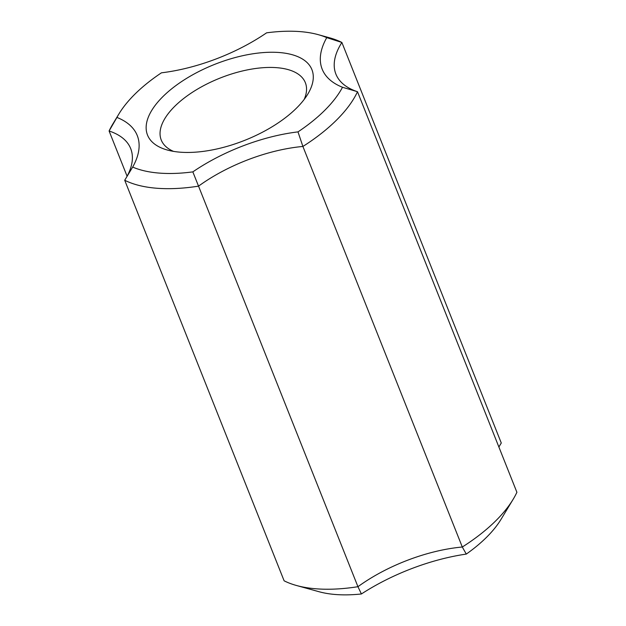 <?xml version="1.0" encoding="UTF-8"?>
<svg xmlns="http://www.w3.org/2000/svg" width="626" height="626" viewBox="0 0 626 626"><rect width="100%" height="100%" fill="white"/><g stroke="black" fill="none" stroke-linecap="round" stroke-linejoin="round"><path stroke-width="0.94" d="M361.405 593.972L357.939 586.703A136.523 63.038 158.3 0 1 296.528 585.506L319.08 591.734A114.683 52.952 -21.7 0 0 361.405 593.972A131.061 60.519 158.3 0 1 466.292 554.08A114.683 52.952 -21.7 0 0 501.035 519.33A114.683 52.952 -21.7 0 0 501.144 519.142M173.559 151.39A77.546 35.807 158.3 0 1 161.25 140.028A77.546 35.807 158.3 0 1 160.131 135.396A77.546 35.807 158.3 0 1 224.844 76.262A77.546 35.807 158.3 0 1 305.347 82.679A77.546 35.807 158.3 0 1 306.466 87.311A77.546 35.807 158.3 0 1 304.205 99.393M313.188 74.924A88.469 40.846 -21.7 0 0 197.988 71.959A88.469 40.846 -21.7 0 0 167.392 150.037A88.469 40.846 -21.7 0 0 307.765 94.182A88.469 40.846 -21.7 0 0 313.188 74.924M342.5 87.272A125.607 57.999 158.3 0 1 297.992 131.883A120.145 55.479 -21.7 0 0 192.839 171.876A125.607 57.999 158.3 0 1 132.673 167.072A120.145 55.479 -21.7 0 0 116.937 117.43A125.607 57.999 158.3 0 1 118.909 113.955A125.607 57.999 158.3 0 1 161.438 72.819A120.145 55.479 -21.7 0 0 266.59 32.834A125.607 57.999 158.3 0 1 318.196 34.649A125.607 57.999 158.3 0 1 326.756 37.63A120.145 55.479 -21.7 0 0 342.5 87.272L357.501 91.717A109.221 50.432 158.3 0 1 335.904 74.118A109.221 50.432 158.3 0 1 341.882 42.458A136.523 63.038 -21.7 0 0 329.472 37.763L318.196 34.649M297.992 131.883L302.898 146.453A136.523 63.038 -21.7 0 0 357.501 91.717L516.904 492.286A136.523 63.038 158.3 0 1 513.14 499.305A136.523 63.038 158.3 0 1 462.301 547.014A109.221 50.432 -21.7 0 0 357.939 586.703L198.536 186.141A109.221 50.432 158.3 0 1 302.898 146.453L462.301 547.014L466.292 554.08M192.839 171.876L198.536 186.141A136.523 63.038 -21.7 0 1 124.715 180.249L284.118 580.811A136.523 63.038 158.3 0 0 296.528 585.506M132.673 167.072L124.715 180.249M116.937 117.43L109.096 130.99A109.221 50.432 158.3 0 1 130.693 148.589A109.221 50.432 158.3 0 1 126.069 178.042M118.909 113.955L112.86 123.964A136.523 63.038 -21.7 0 0 109.096 130.99L127.094 176.211M326.756 37.63L341.882 42.458L501.285 443.02A109.221 50.432 -21.7 0 0 500.432 444.39A109.221 50.432 -21.7 0 0 498.906 447.058M499.931 445.227L501.285 443.02M501.035 519.33L513.14 499.305"/></g></svg>
